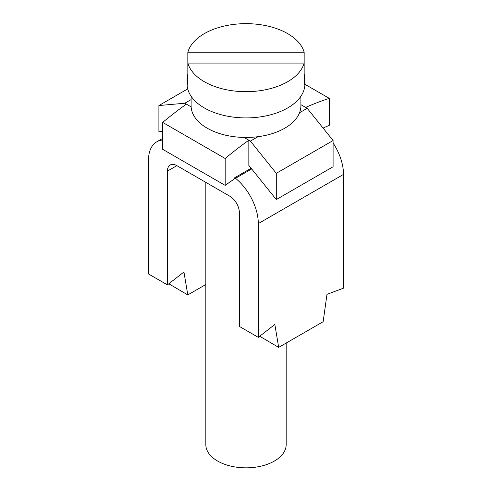 <?xml version="1.0" encoding="UTF-8"?>
<svg xmlns="http://www.w3.org/2000/svg" width="492" height="492" viewBox="0 0 492 492"><rect width="100%" height="100%" fill="white"/><g stroke="black" fill="none" stroke-linecap="round" stroke-linejoin="round"><path stroke-width="0.74" d="M286.166 343.065L286.166 444.657A40.166 23.192 180 0 1 274.401 461.053A40.166 23.192 180 0 1 230.631 466.078A40.166 23.192 180 0 1 205.834 444.657L205.834 182.366M168.824 283.792L187.79 294.917L183.947 271.978L167.421 284.886L148.486 273.952L148.486 160.189A40.166 23.192 60 0 1 156.807 141.801A40.166 23.192 60 0 1 162.686 139.986M259.708 336.264L278.675 347.389L274.837 324.449L258.306 337.358L258.306 223.596A40.166 23.192 60 0 0 235.527 178.295L251.695 168.959M333.096 143.006A40.166 23.192 60 0 1 343.514 174.402L258.306 223.596M278.675 347.389L323.146 321.713L326.983 294.339L343.514 288.164L343.514 174.402M167.421 171.118A13.389 7.731 60 0 1 170.195 164.992A13.389 7.731 60 0 1 176.886 165.656L167.421 171.118L167.421 284.886M258.306 337.358L239.37 326.424L239.37 212.661A13.389 7.731 60 0 0 229.905 196.265L176.886 165.656M235.527 178.295L234.641 177.784L234.641 178.725L225.17 185.379L225.17 158.492A341.411 197.114 -60 0 1 248.841 140.202L248.841 165.404L276.295 199.561L276.295 173.325L250.391 141.099L258.023 136.69A54.895 31.691 180 0 1 244.057 137.44A54.895 31.691 180 0 1 191.142 106.887A54.895 31.691 180 0 1 191.105 105.768L191.105 96.248M205.834 284.499L187.79 294.917M162.686 131.444L158.904 131.782L158.904 105.546L187.729 88.904M251.135 168.258L234.641 177.784M323.084 128.068L329.314 125.257L329.314 98.369L304.905 84.28M300.895 96.248L300.895 105.768A54.895 31.691 180 0 1 299.56 112.711L307.192 108.301L305.643 107.404A341.411 197.114 -60 0 1 329.314 98.369M187.839 74.12A58.911 34.009 0 0 0 187.089 79.532A58.911 34.009 0 0 0 187.839 84.944L187.839 63.074A58.911 34.009 0 0 0 227.87 90.03A58.911 34.009 0 0 0 287.654 81.715A58.911 34.009 0 0 0 304.161 63.074L304.161 52.257L187.839 52.257L187.839 63.074L304.161 63.074L304.161 84.944A58.911 34.009 0 0 0 304.911 79.532A58.911 34.009 0 0 0 304.161 74.12M225.17 158.492L162.686 122.416L162.686 149.31L225.17 185.379M162.686 122.416A341.411 197.114 -60 0 1 186.357 104.126L191.142 106.887M191.105 99.593L184.808 103.234L158.904 105.546M244.057 137.44L250.391 141.099M307.192 108.301L333.096 140.528L276.295 173.325M276.295 199.561L333.096 166.763L333.096 140.528M184.808 103.234L186.357 104.126M300.895 104.667L305.643 107.404M304.161 52.257A58.911 34.009 0 0 0 264.13 25.307A58.911 34.009 0 0 0 204.346 33.616A58.911 34.009 0 0 0 187.839 52.257M299.56 112.711A54.895 31.691 180 0 1 284.819 128.178A54.895 31.691 180 0 1 258.023 136.69M304.911 79.532L304.911 83.904A58.911 34.009 180 0 1 287.654 107.951A58.911 34.009 180 0 1 223.454 115.325A58.911 34.009 180 0 1 187.089 83.904L187.089 79.532M156.807 141.801L162.686 138.406"/></g></svg>
